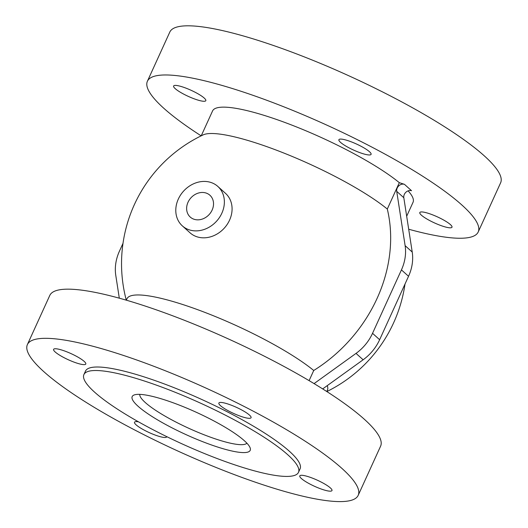 <?xml version="1.0" encoding="UTF-8"?>
<svg xmlns="http://www.w3.org/2000/svg" width="528" height="528" viewBox="0 0 528 528"><rect width="100%" height="100%" fill="white"/><g stroke="black" fill="none" stroke-linecap="round" stroke-linejoin="round"><path stroke-width="0.79" d="M408.692 229.231A181.764 34.465 -155.5 0 0 478.203 231.99L500.61 182.827A181.764 34.465 -155.5 0 0 484.315 155.879A181.764 34.465 -155.5 0 0 262.211 41.725A181.764 34.465 -155.5 0 0 169.805 32.076L147.404 81.233A181.764 34.465 -155.5 0 0 201.155 135.848M298.478 472.362L300.076 468.851A117.902 22.354 -155.5 0 0 289.509 451.374A117.902 22.354 -155.5 0 0 173.032 387.281A117.902 22.354 -155.5 0 0 85.503 371.065L83.906 374.576A117.902 22.354 -155.5 0 0 181.922 443.81A117.902 22.354 -155.5 0 0 298.478 472.362A117.902 22.354 -155.5 0 0 287.912 454.885A117.902 22.354 -155.5 0 0 171.435 390.793A117.902 22.354 -155.5 0 0 83.906 374.576M341.9 468.389A181.764 34.465 24.5 0 1 358.189 495.337A181.764 34.465 24.5 0 1 178.497 451.321A181.764 34.465 24.5 0 1 27.39 344.579A181.764 34.465 24.5 0 1 162.327 369.58A181.764 34.465 24.5 0 1 341.9 468.389M249.48 415.087A17.688 3.353 -155.5 0 0 232.01 405.471A17.688 3.353 -155.5 0 0 218.882 403.042A17.688 3.353 -155.5 0 0 225.839 409.418A17.688 3.353 -155.5 0 0 242.075 416.77A17.688 3.353 -155.5 0 0 251.064 417.707A17.688 3.353 -155.5 0 0 249.48 415.087M84.203 361.403A17.688 3.353 -155.5 0 0 66.733 351.787A17.688 3.353 -155.5 0 0 53.605 349.358A17.688 3.353 -155.5 0 0 68.31 359.746A17.688 3.353 -155.5 0 0 85.793 364.023A17.688 3.353 -155.5 0 0 84.203 361.403M138.481 421.832A17.688 3.353 -155.5 0 0 134.515 422.209A17.688 3.353 -155.5 0 0 149.219 432.597A17.688 3.353 -155.5 0 0 166.703 436.88A17.688 3.353 -155.5 0 0 166.756 436.656M330.389 487.938A17.688 3.353 -155.5 0 0 312.919 478.322A17.688 3.353 -155.5 0 0 299.792 475.893A17.688 3.353 -155.5 0 0 301.376 478.513A17.688 3.353 -155.5 0 0 318.846 488.129A17.688 3.353 -155.5 0 0 331.98 490.558A17.688 3.353 -155.5 0 0 330.389 487.938M246.886 443.183A58.951 11.18 24.5 0 1 188.958 428.373A58.951 11.18 24.5 0 1 139.775 394.363M244.385 440.748A64.845 12.296 -155.5 0 0 186.021 407.807A64.845 12.296 -155.5 0 0 134.277 394.924A64.845 12.296 -155.5 0 0 186.094 434.656A64.845 12.296 -155.5 0 0 250.074 447.691A64.845 12.296 -155.5 0 0 244.385 440.748M212.131 210.065A14.692 12.362 132 0 1 190.258 217.074A14.692 12.362 132 0 1 189.288 199.96A14.692 12.362 132 0 1 206.059 193.03A14.692 12.362 132 0 1 209.906 195.235A14.692 12.362 132 0 1 212.131 210.065M408.124 190.859A110.154 20.889 24.5 0 1 413.041 202.29L406.679 216.242M327.248 385.625A110.154 20.889 24.5 0 1 327.446 390.106L326.799 391.532M126.331 300.175L126.977 298.749A110.154 20.889 24.5 0 1 204.798 312.358A110.154 20.889 24.5 0 1 313.731 370.484L309.104 380.635M201.234 135.815L212.573 110.933A110.154 20.889 24.5 0 1 290.387 124.542A110.154 20.889 24.5 0 1 399.32 182.668L387.301 209.042A110.154 20.889 -155.5 0 0 286.235 154.004A110.154 20.889 -155.5 0 0 203.194 134.871A142.468 142.468 0 0 0 126.278 300.155M399.32 182.668L404.448 184.331A5.894 4.963 -48 0 0 398.871 185.777A5.894 4.963 -48 0 0 396.713 191.334L405.121 245.659A43.23 36.373 132 0 1 401.438 269.894L372.537 333.32A43.23 36.373 132 0 1 356.024 353.39L314.074 383.605M313.731 370.484A142.19 119.638 -48 0 0 387.301 209.042M358.189 495.337L380.596 446.18A181.764 34.465 -155.5 0 0 364.3 419.232A181.764 34.465 -155.5 0 0 142.197 305.078A181.764 34.465 -155.5 0 0 49.797 295.423L27.39 344.579M322.681 388.918L363.125 359.786A43.23 36.373 -48 0 0 379.639 339.715L408.54 276.289A43.23 36.373 -48 0 0 412.223 252.054L403.814 197.729A5.894 4.963 132 0 1 405.973 192.166A5.894 4.963 132 0 1 411.55 190.727L404.448 184.331M119.308 298.181L115.777 275.359A43.23 36.373 132 0 1 119.46 251.117L122.998 243.355M369.494 151.734A17.688 3.353 24.5 0 1 371.078 154.361A17.688 3.353 24.5 0 1 362.089 153.417A17.688 3.353 24.5 0 1 345.853 146.071A17.688 3.353 24.5 0 1 338.897 139.689A17.688 3.353 24.5 0 1 352.024 142.124A17.688 3.353 24.5 0 1 369.494 151.734M204.217 98.056A17.688 3.353 24.5 0 1 205.808 100.676A17.688 3.353 24.5 0 1 188.324 96.393A17.688 3.353 24.5 0 1 173.62 86.011A17.688 3.353 24.5 0 1 186.747 88.44A17.688 3.353 24.5 0 1 204.217 98.056M450.41 224.591A17.688 3.353 24.5 0 1 451.994 227.212A17.688 3.353 24.5 0 1 438.86 224.776A17.688 3.353 24.5 0 1 421.39 215.167A17.688 3.353 24.5 0 1 419.806 212.54A17.688 3.353 24.5 0 1 432.934 214.975A17.688 3.353 24.5 0 1 450.41 224.591M478.203 231.99A181.764 34.465 -155.5 0 0 406.672 166.419A181.764 34.465 -155.5 0 0 239.811 90.882A181.764 34.465 -155.5 0 0 147.411 81.233M189.275 229.852A26.525 22.321 132 0 1 182.332 225.865A26.525 22.321 132 0 1 183.493 191.215A26.525 22.321 132 0 1 217.833 186.437A26.525 22.321 132 0 1 219.569 217.331A26.525 22.321 132 0 1 189.275 229.852M217.833 186.437L225.535 193.38A26.525 22.321 132 0 1 227.278 224.275A26.525 22.321 132 0 1 196.984 236.795A26.525 22.321 132 0 1 190.04 232.808L182.332 225.865M396.713 191.334L403.814 197.729M412.223 252.054L405.121 245.659M356.024 353.39L363.125 359.786M379.639 339.715L372.537 333.32M401.438 269.894L408.54 276.289M326.845 391.558A142.468 142.468 0 0 0 405.002 284.057"/></g></svg>
